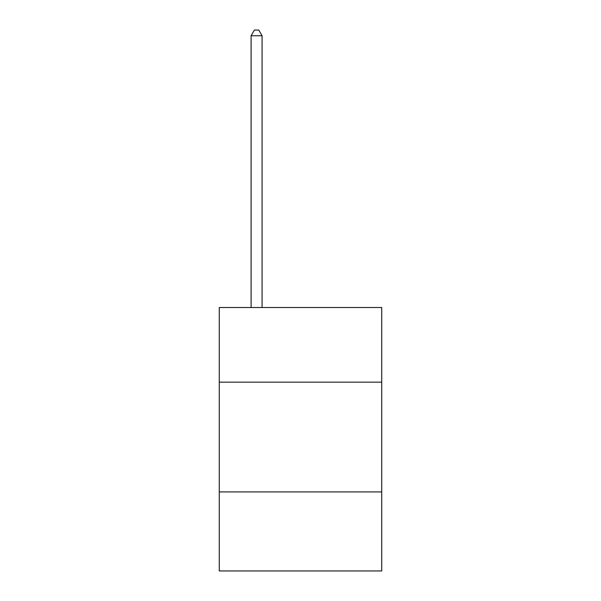 <?xml version="1.0" encoding="UTF-8"?>
<svg xmlns="http://www.w3.org/2000/svg" width="601" height="601" viewBox="0 0 601 601"><rect width="100%" height="100%" fill="white"/><g stroke="black" fill="none" stroke-linecap="round" stroke-linejoin="round"><path stroke-width="0.9" d="M381.725 382.161L381.725 307.524L219.275 307.524L219.275 382.161L381.725 382.161L381.725 570.95L219.275 570.95L219.275 382.161M381.725 491.926L219.275 491.926M262.081 307.524L262.081 35.76L251.105 35.76L251.105 307.524M251.105 35.76L254.403 30.05L258.791 30.05L262.081 35.76"/></g></svg>
